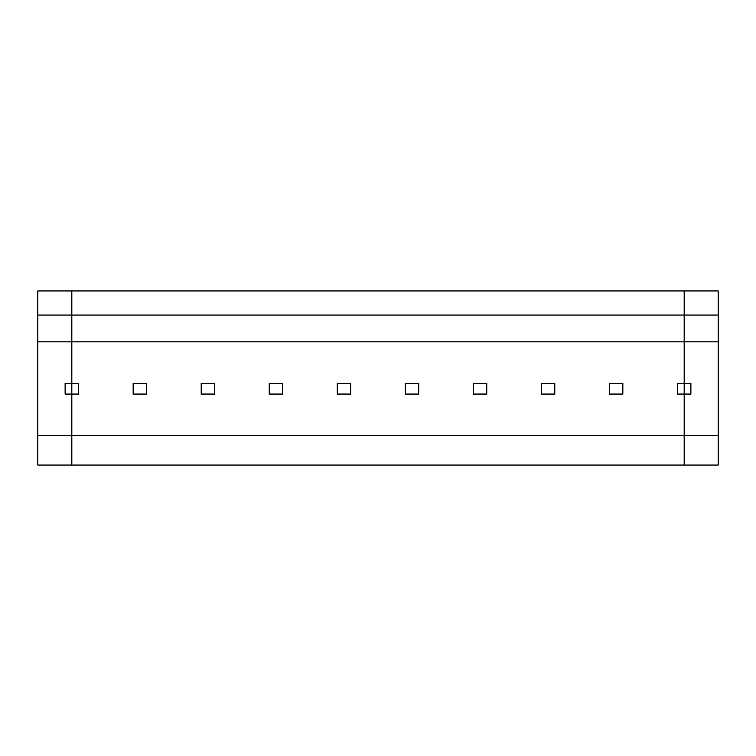 <?xml version="1.0" encoding="UTF-8"?>
<svg xmlns="http://www.w3.org/2000/svg" width="756" height="756" viewBox="0 0 756 756"><rect width="100%" height="100%" fill="white"/><g stroke="black" fill="none" stroke-linecap="round" stroke-linejoin="round"><path stroke-width="1.13" d="M37.8 435.588L37.8 341.835L71.82 341.835L71.82 383.358L78.52 383.358L78.52 394.074L65.12 394.074L65.12 383.358L71.82 383.358L71.82 465.063L684.18 465.063L684.18 394.074L677.48 394.074L677.48 383.358L684.18 383.358L684.18 394.074L690.88 394.074L690.88 383.358L684.18 383.358L684.18 341.835L718.2 341.835L718.2 290.937L71.82 290.937L71.82 465.063L37.8 465.063L37.8 435.588L718.2 435.588L718.2 341.835M37.8 341.835L37.8 315.054L71.82 315.054L71.82 341.835L684.18 341.835L684.18 290.937L684.18 315.054L718.2 315.054M37.8 315.054L37.8 290.937L71.82 290.937L71.82 315.054L684.18 315.054L684.18 465.063L718.2 465.063L718.2 435.588M690.88 383.358L690.88 394.074M282.64 394.074L269.24 394.074L269.24 383.358L282.64 383.358L282.64 394.074M146.56 383.358L146.56 394.074L133.16 394.074L133.16 383.358L146.56 383.358M201.2 383.358L201.2 394.074L214.6 394.074L214.6 383.358L201.2 383.358M350.68 383.358L337.28 383.358L337.28 394.074L350.68 394.074L350.68 383.358M418.72 383.358L405.32 383.358L405.32 394.074L418.72 394.074L418.72 383.358M486.76 383.358L473.36 383.358L473.36 394.074L486.76 394.074L486.76 383.358M554.8 383.358L541.4 383.358L541.4 394.074L554.8 394.074L554.8 383.358M622.84 383.358L609.44 383.358L609.44 394.074L622.84 394.074L622.84 383.358"/></g></svg>

